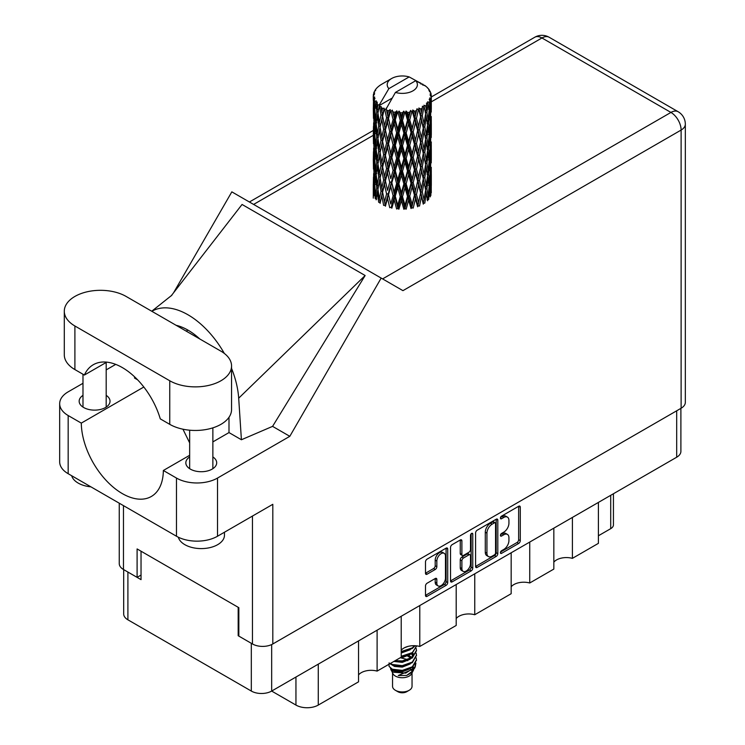 <?xml version="1.0" encoding="UTF-8"?>
<svg xmlns="http://www.w3.org/2000/svg" width="745" height="745" viewBox="0 0 745 745"><rect width="100%" height="100%" fill="white"/><g stroke="black" fill="none" stroke-linecap="round" stroke-linejoin="round"><path stroke-width="1.12" d="M444.197 553.312L442.558 552.371A6.09 3.52 120 0 0 439.513 552.669A6.09 3.52 120 0 0 435.201 560.128L436.84 561.078A6.09 3.52 120 0 1 441.152 553.619A6.09 3.52 120 0 1 444.197 553.312A6.09 3.52 120 0 1 445.463 556.105L445.463 578.148A6.09 3.52 120 0 1 442.8 584.276A6.09 3.52 120 0 1 438.107 585.915A6.09 3.52 120 0 1 436.84 583.121L436.84 579.452A2.282 1.313 120 0 0 436.374 578.409A2.282 1.313 120 0 0 435.229 578.52L427.099 583.214A2.282 1.313 120 0 0 425.488 586.008L425.488 595.395A2.282 1.313 120 0 0 425.954 596.438A2.282 1.313 120 0 0 427.099 596.326L446.106 585.356A2.282 1.313 120 0 0 447.717 582.562L447.717 549.084A2.282 1.313 120 0 0 447.242 548.041A2.282 1.313 120 0 0 446.106 548.152L427.099 559.122A2.282 1.313 120 0 0 425.488 561.916L425.488 573.259A2.282 1.313 120 0 0 425.954 574.302A2.282 1.313 120 0 0 427.099 574.19L435.229 569.497A2.282 1.313 120 0 0 436.84 566.703L436.84 561.078M471.632 533.411L472.768 534.063A1.592 0.922 120 0 0 472.432 533.336A1.592 0.922 120 0 0 471.632 533.411A1.592 0.922 120 0 0 470.505 535.366L470.505 549.503A2.282 1.313 120 0 1 468.894 552.287L463.502 555.407A2.282 1.313 120 0 1 462.366 555.519A2.282 1.313 120 0 1 461.891 554.476L461.891 540.898A2.282 1.313 120 0 0 461.416 539.855A2.282 1.313 120 0 0 460.28 539.967L460.252 553.526A2.282 1.313 120 0 0 460.717 554.569L462.366 555.519M475.58 532.992L475.58 566.47A2.282 1.313 120 0 0 476.055 567.513A2.282 1.313 120 0 0 477.191 567.401L496.198 556.431A2.282 1.313 120 0 0 497.809 553.637L497.809 520.159A2.282 1.313 120 0 0 497.343 519.116A2.282 1.313 120 0 0 496.198 519.228L477.191 530.207A2.282 1.313 120 0 0 475.58 532.992M680.893 408.362L680.893 451.349A14.388 8.307 180 0 1 676.683 457.225L271.664 691.062L295.951 705.077L295.951 677.037M503.769 549.456L501.553 550.732A1.592 0.922 120 0 0 500.519 552.138A1.592 0.922 120 0 0 500.761 553.414A1.592 0.922 120 0 0 501.553 553.339L518.669 543.459A2.282 1.313 120 0 0 520.28 540.665L520.28 507.187A2.282 1.313 120 0 0 519.814 506.144A2.282 1.313 120 0 0 518.669 506.255L501.553 516.136A1.592 0.922 120 0 0 500.519 517.542A1.592 0.922 120 0 0 500.761 518.818A1.592 0.922 120 0 0 501.553 518.743L503.769 517.458A7.292 4.209 120 0 1 507.42 517.105A7.292 4.209 120 0 1 508.928 520.438L508.928 523.232A7.292 4.209 120 0 1 503.769 532.154L501.553 533.439A1.592 0.922 120 0 0 500.519 534.845A1.592 0.922 120 0 0 500.761 536.121A1.592 0.922 120 0 0 501.553 536.037L503.769 534.761A7.292 4.209 120 0 1 507.42 534.398A7.292 4.209 120 0 1 508.928 537.741L508.928 540.525A7.292 4.209 120 0 1 503.769 549.456M471.157 570.894L452.14 581.864A2.282 1.313 120 0 1 451.004 581.975A2.282 1.313 120 0 1 450.529 580.932L469.508 569.944L471.157 570.894A2.282 1.313 120 0 0 472.768 568.1L472.768 534.063M452.14 581.864L450.529 580.932L450.529 547.454A2.282 1.313 120 0 1 452.14 544.669L460.28 539.967L461.891 540.898M419.78 605.545L419.78 646.474L456.191 625.455L456.191 584.518M377.11 630.177L377.11 671.105L401.22 657.192L401.22 616.264M572.402 517.43L572.402 558.359L598.403 543.347L598.403 502.419M529.732 542.062L529.732 582.99L553.833 569.078L553.833 528.149M474.761 573.799L474.761 614.737L511.172 593.709L511.172 552.781M271.664 644.565L271.664 691.062A14.388 8.307 180 0 1 251.316 691.062L127.907 619.812A14.388 8.307 180 0 1 123.689 613.936L123.689 569.618M238.838 635.345L238.186 635.727L251.316 643.308A14.388 8.307 0 0 0 251.335 643.317M238.186 635.727L238.186 607.296M127.879 572.039A14.388 8.307 0 0 0 127.907 572.058L141.038 579.638L141.038 551.207M613.433 493.739L613.433 524.871A9.285 5.364 180 0 1 610.714 528.661L598.403 535.767M318.273 664.149L318.273 705.077L358.55 681.824L358.55 640.896M401.22 650.264A13.922 8.037 180 0 1 419.78 646.474M358.55 674.896A13.922 8.037 180 0 1 377.11 671.105M318.273 705.077A15.785 9.108 180 0 1 295.951 705.077M553.833 562.149A13.922 8.037 180 0 1 572.402 558.359M511.172 586.781A13.922 8.037 180 0 1 529.732 582.99M456.191 618.527A13.922 8.037 180 0 1 474.761 614.737M507.42 534.398L505.771 533.457A7.292 4.209 120 0 0 502.13 533.811L503.769 534.761M500.556 534.724L502.13 533.811M507.42 517.105L505.771 516.155A7.292 4.209 120 0 0 502.13 516.518L503.769 517.458M500.556 517.43L502.13 516.518M500.556 552.026L517.03 542.509A2.282 1.313 120 0 0 518.641 539.715L518.641 506.274L520.28 507.187M475.58 566.442L494.559 555.481A2.282 1.313 120 0 0 496.17 552.697L496.17 519.246M494.429 554.848A1.592 0.922 120 0 0 495.555 552.892L495.555 523.511A1.592 0.922 120 0 0 495.229 522.776A1.592 0.922 120 0 0 494.429 522.86L492.091 524.21A7.292 4.209 120 0 0 486.941 533.131L486.941 553.218A7.292 4.209 120 0 0 488.45 556.562A7.292 4.209 120 0 0 492.091 556.198L494.429 554.848M495.229 522.776L493.581 521.826A1.592 0.922 120 0 0 492.79 521.91L494.429 522.86M488.45 556.562L486.811 555.612A7.292 4.209 120 0 1 485.293 552.278L485.293 532.181A7.292 4.209 120 0 1 490.452 523.26L492.79 521.91M471.119 533.848L471.119 567.159L472.768 568.1M461.891 568.565A6.09 3.52 120 0 0 463.148 571.359A6.09 3.52 120 0 0 467.851 569.72A6.09 3.52 120 0 0 470.505 563.593L470.505 555.826A2.282 1.313 120 0 0 470.039 554.783A2.282 1.313 120 0 0 468.894 554.895L463.502 558.014A2.282 1.313 120 0 0 461.891 560.799L461.891 568.565L460.252 567.615A6.09 3.52 120 0 0 461.509 570.409L463.148 571.359M470.039 554.783L468.391 553.833A2.282 1.313 120 0 0 467.255 553.945L468.894 554.895M460.252 567.615L460.252 559.858A2.282 1.313 120 0 1 461.863 557.064L467.255 553.945M469.508 569.944A2.282 1.313 120 0 0 471.119 567.159M438.107 585.915L436.458 584.965A6.09 3.52 120 0 1 435.201 582.171L435.201 578.539L436.84 579.452M425.488 573.231L433.59 568.547A2.282 1.313 120 0 0 435.201 565.762L435.201 560.128M425.488 595.367L444.467 584.406A2.282 1.313 120 0 0 446.078 581.612L446.078 548.171M126.101 296.435A36.207 20.907 0 0 0 74.9 296.435A36.207 20.907 0 0 0 64.294 311.214A36.207 20.907 0 0 0 74.9 325.993L169.748 380.76A36.207 20.907 0 0 0 209.205 385.286A36.207 20.907 0 0 0 231.555 365.972A36.207 20.907 0 0 0 220.958 351.193L126.101 296.435M224.469 532.219L224.469 535.199A23.207 13.401 180 0 1 217.67 544.669A23.207 13.401 180 0 1 194.026 547.929A23.207 13.401 180 0 1 178.316 537.21M90.918 486.839A23.207 13.401 180 0 1 71.678 475.729M189.658 456.936A15.431 8.912 0 0 0 185.831 462.813A15.431 8.912 0 0 0 195.358 471.045A15.431 8.912 0 0 0 212.176 469.108A15.431 8.912 0 0 0 216.693 462.813A15.431 8.912 0 0 0 212.865 456.936M82.984 395.353A15.431 8.912 0 0 0 79.156 401.22A15.431 8.912 0 0 0 88.683 409.452A15.431 8.912 0 0 0 105.501 407.524A15.431 8.912 0 0 0 110.027 401.22A15.431 8.912 0 0 0 106.19 395.353M64.294 311.214L64.294 354.797A36.207 20.907 0 0 0 74.9 369.576L84.371 375.052A58.017 33.497 -120 0 1 93.311 364.715A58.017 33.497 -120 0 1 160.277 418.867L169.748 424.343A36.207 20.907 0 0 0 209.205 428.869A36.207 20.907 0 0 0 231.555 409.564L231.555 365.972M681.116 408.241L681.116 130.058A14.388 8.307 180 0 0 685.326 124.182L685.326 402.365A14.388 8.307 180 0 1 681.116 408.241L272.81 643.969L272.81 504.309L217.512 536.242A29.008 16.753 180 0 1 176.481 536.242L68.168 473.708A29.008 16.753 180 0 1 59.675 461.863L59.675 403.688A29.008 16.753 0 0 0 68.168 415.533L68.168 473.708M59.675 403.688A29.008 16.753 0 0 1 68.168 391.842L82.984 383.293M106.19 369.892L115.717 364.389M143.822 387.018L81.298 423.113L68.168 415.533M137.611 379.829L134.528 378.041L134.612 376.858M176.481 536.242L176.481 478.067L163.351 470.486L189.658 455.297M176.481 478.067A29.008 16.753 0 0 0 217.512 478.067L289.814 436.319L272.577 426.373L241.408 439.755L228.994 432.584L212.865 441.897M171.164 295.886L242.06 204.465L365.143 275.52L238.689 398.193L241.408 439.755M272.577 426.373L365.143 275.52M289.814 436.319L381.17 278.081L231.835 191.856L173.529 292.841M141.038 575.084L137.099 577.356L123.474 569.497A14.388 8.307 180 0 1 119.256 563.62L119.256 503.201M272.81 643.969A14.388 8.307 180 0 1 252.462 643.969L238.838 636.1L238.838 607.678L137.099 548.935L137.099 577.356M381.17 278.081L402.784 290.559M81.298 423.113A58.017 33.497 -120 0 0 106.852 481.168A58.017 33.497 -120 0 0 151.337 496.477A58.017 33.497 -120 0 0 163.351 470.486M182.944 429.195L189.658 442.893M228.994 417.284L228.994 432.016A58.017 33.497 60 0 1 228.994 432.584M238.689 398.193A71.948 41.534 -120 0 0 231.555 368.393M224.347 353.456A71.948 41.534 -120 0 0 151.85 311.298M176.09 325.295A58.017 33.497 60 0 1 199.846 339.012M106.74 362.144L84.371 375.052M392.55 672.949L392.55 686.322A9.75 5.625 0 0 0 395.399 690.298L397.858 691.723A6.267 3.613 0 0 0 406.723 691.723L409.182 690.298A9.75 5.625 0 0 0 412.041 686.322L412.041 672.949M397.858 691.723L395.399 690.298A9.75 5.625 0 0 0 409.182 690.298M390.548 668.563L392.969 673.759A9.75 5.625 0 0 0 395.399 676.087A9.75 5.625 0 0 0 411.613 673.759L413.754 669.541M411.706 670.658A9.75 5.625 0 0 0 410.113 668.749M390.901 669.857L393.658 672.232L405.727 673.117L415.188 667.017L414.416 668.479L398.258 675.529L406.686 675.445L413.335 670.509M415.263 664.354L414.9 667.38M415.188 667.017L415.915 663.097M392.28 669.196A14.155 8.176 0 0 0 396.88 670.966L392.559 669.811L389.048 666.356L392.28 669.196L402.291 670.407L412.302 666.831L416.455 659.865L416.12 657.788M389.113 662.873L389.048 666.356M396.88 670.966L402.291 671.003L412.302 667.418L416.446 660.163M389.961 663.693L392.28 665.052L402.291 666.263L412.302 662.687L416.446 655.423M390.408 663.432L392.28 664.456L402.291 665.667L412.302 662.091L416.455 655.125L416.12 653.058M394.515 661.066L402.291 661.523L412.302 657.947L416.446 650.683M395.25 660.638L402.291 660.936L412.302 657.351L416.455 650.394L416.12 648.318M401.22 656.876L412.302 653.207L416.446 645.952M401.22 656.28L412.302 652.62L416.455 646.241M401.22 652.136L412.302 648.476L415.058 645.719M401.22 651.549L412.302 647.88L414.63 645.701M411.985 657.416L410.225 656.364M381.785 111.601L381.04 107.438A29.008 16.753 0 0 0 381.785 107.885A29.008 16.753 0 0 0 382.548 108.314L381.785 111.601L382.604 115.084L381.785 119.517L383.628 129.239L381.785 136.987L380.09 127.19L384.271 109.17L384.15 108.239L382.548 108.314M380.09 127.19L381.785 119.517M381.785 162.373L380.09 152.585L382.604 140.47L381.785 144.912L383.628 154.634L381.785 162.373L382.604 165.874L381.785 170.316L383.628 180.011L381.785 187.777L380.09 177.971L384.513 159.002L386.562 168.575L384.513 176.472L382.604 166.796M380.09 152.585L381.785 144.912M380.09 177.971L381.785 170.316M381.785 195.702L380.09 203.366L382.604 191.269L381.785 195.702L383.628 205.406L385.221 205.294L382.604 192.201L384.513 184.388L386.562 193.97L384.513 201.858M373.385 94.643A29.008 16.753 0 0 1 373.441 94.289L374.698 92.939L373.767 92.995A29.008 16.753 0 0 1 374.232 91.793L375.731 90.257L374.893 90.536A29.008 16.753 0 0 1 375.098 90.201L375.983 88.99A29.008 16.753 0 0 1 376.942 87.891L378.134 86.774A29.008 16.753 0 0 1 378.469 86.485L379.838 85.433A29.008 16.753 0 0 1 381.254 84.511L391.628 78.514A15.086 8.707 0 0 0 388.862 88.636L379.568 104.449L377.883 105.092L377.324 108.286L377.203 102.065L375.787 102.857L376.765 111.675L375.666 119.098L374.772 109.021L376.309 100.882L374.754 101.301L374.437 104.43L374.158 100.119L374.986 98.247L373.692 98.834L374.139 107.755L373.636 115.065L373.599 98.489L374.633 96.971L373.347 97.185L373.301 100.286L373.282 95.956L374.484 94.224L373.385 94.643L373.366 95.835M373.282 95.956A29.008 16.753 0 0 0 373.282 96.04A29.008 16.753 0 0 0 373.347 97.185M374.158 100.119A29.008 16.753 0 0 0 374.754 101.301M376.793 104.03A29.008 16.753 0 0 0 377.883 105.092M420.981 84.12L420.906 83.189A29.008 16.753 0 0 0 419.258 82.453L409.163 76.921A15.086 8.707 0 0 0 391.628 78.514M431.253 188.224L431.29 170.614M429.474 196.093L430.834 195.6L431.178 185.43L431.299 192.722M430.955 184.704L431.178 185.43M423.086 84.706L423.02 84.325A29.008 16.753 0 0 0 422.592 84.073L421.987 84.092M431.253 162.838L431.29 145.238M431.299 167.318L431.178 177.506L431.299 167.318M431.048 182.125L430.601 192.275L429.949 184.946L430.601 174.814L431.048 182.125M428.142 196.224L426.913 188.764L428.142 178.763L429.185 186.185L428.142 196.224L427.108 199.883L428.636 199.604L429.586 189.528L430.331 196.876M429.055 187.544L429.586 189.528M430.07 194.026L430.601 192.275M429.949 184.946L428.496 185.347M430.21 173.427L430.601 174.814M430.852 178.539L431.178 177.506M430.834 170.205L429.474 170.698M430.955 159.309L431.178 160.045M427.453 87.985L427.416 87.668A29.008 16.753 0 0 0 427.108 87.361L425.851 86.271A29.008 16.753 0 0 0 425.823 86.243A29.008 16.753 0 0 0 424.548 85.293L424.11 85.284M423.02 84.325L422.937 85.247M392.01 98.182L379.401 105.464L379.568 104.449M379.186 106.172A29.008 16.753 0 0 0 379.559 106.442L380.993 115.084L379.373 122.711L377.92 112.802L379.401 105.464M381.04 107.438L381.161 106.516L379.559 106.442M384.271 109.17A29.008 16.753 0 0 0 384.755 109.385L386.562 117.785L384.513 125.682L382.604 116.015M425.823 86.243L415.729 80.702L395.427 92.427L385.966 109.254L384.755 109.385M431.253 137.452L431.29 119.861M431.299 141.941L431.178 152.11L431.299 141.941M431.048 156.729L430.601 166.889L429.949 159.551L430.601 149.419L431.048 156.729M430.331 171.48L429.586 181.603L428.636 174.2L429.586 164.142L430.331 171.48M384.997 204.158L385.426 206.216L387.53 198.272L389.737 207.687L391.237 207.343L391.823 208.209L394.198 199.939L396.638 209.019L397.932 208.47L398.882 209.224L401.378 200.601L403.892 209.308L404.917 208.6L406.155 209.187L408.623 200.2L411.044 208.553L411.724 207.715L413.186 208.116L415.468 198.785L417.647 206.803L417.945 205.89L419.528 206.058L421.474 196.419L423.281 204.149L423.188 203.217L424.79 203.161L426.289 193.272L427.602 200.768M427.416 87.668L428.477 88.832A29.008 16.753 0 0 1 429.325 89.959L428.701 89.987L430.07 91.197A29.008 16.753 0 0 1 430.238 91.533L429.325 91.235L430.759 92.818A29.008 16.753 0 0 1 431.094 94.028L430.07 93.945L431.281 95.341A29.008 16.753 0 0 1 431.299 95.686L430.144 95.239L431.253 97.008L431.178 101.329L431.057 98.228L429.697 97.968L430.666 99.523L431.048 105.948L430.601 116.099L429.949 108.77L430.536 99.867L429.204 99.234L429.93 101.134L429.586 105.427L429.213 102.288L427.602 101.814L429.185 110.009L428.142 120.047L426.913 112.579L428.003 103.797L426.578 102.968L426.289 109.17L425.674 105.958L423.905 105.231L424.426 107.811L423.905 105.231M395.427 92.427A15.086 8.707 0 0 0 412.963 90.834A15.086 8.707 0 0 0 415.729 80.702M386.618 110.139A29.008 16.753 0 0 0 388.452 110.763L387.53 114.171L386.133 108.239M390.492 111.34A29.008 16.753 0 0 0 391.05 111.48L393.109 119.61L390.771 127.814L388.517 118.455L390.492 111.34L390.212 109.58L388.452 110.763M393.183 111.946A29.008 16.753 0 0 0 395.232 112.29L394.198 115.838L392.27 110.092L391.05 111.48M397.458 112.56A29.008 16.753 0 0 0 398.053 112.607L400.242 120.429L397.756 128.987L395.297 119.973L397.458 112.56L396.834 110.856L395.232 112.29M400.316 112.756A29.008 16.753 0 0 0 402.449 112.793L401.378 116.499L400.316 112.756L399.05 111.061L398.053 112.607M404.721 112.728A29.008 16.753 0 0 0 405.327 112.7L407.506 120.196L405.019 129.118L402.524 120.467L404.721 112.728L403.799 111.145L402.449 112.793M407.58 112.514A29.008 16.753 0 0 0 409.657 112.244L408.623 116.099L407.58 112.514L406.034 111.024L405.327 112.7M411.836 111.862A29.008 16.753 0 0 0 412.404 111.741L414.444 118.93L412.125 128.205L409.731 119.908L411.836 111.862L410.663 110.428L409.657 112.244M414.509 111.238A29.008 16.753 0 0 0 416.408 110.679L415.468 114.683L414.509 111.238L412.777 109.99L412.404 111.741M418.345 109.99A29.008 16.753 0 0 0 418.848 109.794L420.608 116.704L418.597 126.296L416.464 118.334L418.345 109.99L417.004 108.742L416.408 110.679M420.664 109.003A29.008 16.753 0 0 0 422.266 108.193L421.474 112.318L420.664 109.003L418.867 108.016L418.848 109.794M423.849 107.252A29.008 16.753 0 0 0 424.25 106.982L425.628 113.668L424.054 123.521L422.322 115.838L423.849 107.252L422.424 106.209L422.266 108.193M425.674 105.958A29.008 16.753 0 0 0 426.866 104.943M429.213 102.288A29.008 16.753 0 0 0 429.93 101.134M431.057 98.228A29.008 16.753 0 0 0 431.253 97.008M425.581 190.143L426.289 193.272M426.913 188.764L425.33 188.941L426.289 185.347L424.79 177.766L426.289 167.886L427.602 175.373L426.289 185.347M427.509 176.183L428.142 178.763M428.887 183.95L429.586 181.603M428.636 174.2L427.108 174.488L428.142 170.838L426.913 163.369L428.142 153.368L429.185 160.79L428.142 170.838M429.055 162.149L429.586 164.142M430.07 168.631L430.601 166.889M429.949 159.551L428.496 159.951M430.21 148.032L430.601 149.419M430.852 153.144L431.178 152.11M430.834 144.819L429.474 145.322M430.955 133.914L431.178 134.649M430.284 92.278L430.238 91.533M429.26 90.48L429.325 89.959M431.253 112.048L431.299 95.686M431.299 116.546L431.178 126.715L431.299 116.546M431.048 131.334L430.601 141.494L429.949 134.156L430.601 124.033L431.048 131.334M430.331 146.104L429.586 156.208L428.636 148.823L429.586 138.747L430.331 146.104M425.628 189.854L424.054 199.697L422.322 192.014L424.054 182.236L425.628 189.854M422.322 192.014L420.711 191.959L423.188 203.217L424.054 199.697M420.608 192.89L418.597 202.472L416.464 194.51L418.597 185.011L421.474 196.419M424.79 177.766L423.188 177.822L424.426 183.987M423.281 178.753L421.474 188.494L419.528 180.662L421.474 171.033L424.054 182.236M425.581 164.747L426.289 167.886M426.913 163.369L425.33 163.537L426.289 159.942L424.79 152.38L426.289 142.481L427.602 149.996L426.289 159.942M427.509 150.807L428.142 153.368M428.887 158.545L429.586 156.208M428.636 148.823L427.108 149.112L428.142 145.452L426.913 137.965L428.142 127.991L429.185 135.385L428.142 145.452M429.055 136.745L429.586 138.747M430.07 143.245L430.601 141.494M429.949 134.156L428.496 134.547M430.21 122.646L430.601 124.033M430.852 127.749L431.178 126.715M430.834 119.424L429.474 119.926M430.955 108.519L431.178 109.254M431.048 95.071L431.094 94.028M430.331 120.709L429.586 130.813L428.636 123.428L429.586 113.352L430.331 120.709M425.628 164.449L424.054 174.311L422.322 166.619L424.054 156.841L425.628 164.449M416.464 194.51L414.937 194.222L417.945 205.89L418.597 202.472M414.444 195.106L412.125 204.381L409.731 196.093L412.125 186.921L414.444 195.106L414.937 194.222L415.468 198.785M419.528 180.662L417.945 180.486L420.711 191.959L421.474 188.494M417.647 181.398L415.468 190.86L413.186 182.711L415.468 173.399L417.647 181.398L417.945 180.486L418.597 185.011M422.322 166.619L420.711 166.563L423.188 177.822L424.054 174.311M420.608 167.485L418.597 177.087L416.464 169.115L418.597 159.616L421.474 171.033M424.79 152.38L423.188 152.446L424.436 158.611M423.281 153.368L421.474 163.099L419.528 155.286L421.474 145.638L424.054 156.841M425.581 139.352L426.289 142.481M426.913 137.965L425.33 138.142L426.289 134.556L424.79 126.995L426.289 117.086L427.602 124.601L426.289 134.556M427.509 125.411L428.142 127.991M428.887 133.15L429.586 130.813M428.636 123.428L427.108 123.717L428.142 120.047M429.055 111.359L429.586 113.352M430.07 117.85L430.601 116.099M429.949 108.77L428.496 109.161M430.852 102.363L431.178 101.329M425.628 139.054L424.054 148.925L422.322 141.224L424.054 131.455L425.628 139.054M409.731 196.093L408.372 195.59L411.724 207.715L412.125 204.381M407.506 196.373L405.019 205.294L402.524 196.652L405.019 187.833L407.506 196.373L408.372 195.59L408.623 200.2M413.186 182.711L411.724 182.32L414.937 194.222L415.468 190.86M411.044 183.158L408.623 192.275L406.155 183.792L408.623 174.814L411.044 183.158L411.724 182.32L412.125 186.921M416.464 169.115L414.937 168.826L417.945 180.486L418.597 177.087M414.444 169.711L412.125 178.996L409.731 170.689L412.125 161.525L414.444 169.711L414.937 168.826L415.468 173.399M419.528 155.286L417.945 155.109L420.711 166.563L421.474 163.099M417.647 156.022L415.468 165.455L413.186 157.335L415.468 147.994L417.647 156.022L417.945 155.109L418.597 159.616M422.322 141.224L420.711 141.159L423.188 152.446L424.054 148.925M420.608 142.09L418.597 151.701L416.464 143.72L418.597 134.24L421.474 145.638M424.79 126.995L423.188 127.05L424.436 133.234M423.281 127.972L421.474 137.704L419.528 129.891L421.474 120.234L424.054 131.455M425.581 113.966L426.289 117.086M426.913 112.579L425.33 112.756L426.289 109.17M428.887 107.774L429.586 105.427M402.524 196.652L401.415 195.972L404.917 208.6L405.019 205.294M400.242 196.606L397.756 205.164L395.297 196.159L397.756 187.703L400.242 196.606L401.415 195.972L401.378 200.601M406.155 183.792L404.917 183.196L408.372 195.59L408.623 192.275M403.892 183.913L401.378 192.676L398.882 183.829L401.378 175.215L403.892 183.913L404.917 183.196L405.019 187.833M409.731 170.689L408.372 170.195L411.724 182.32L412.125 178.996M407.506 170.977L405.019 179.908L402.524 171.248L405.019 162.438L407.506 170.977L408.372 170.195L408.623 174.814M413.186 157.335L411.724 156.934L414.937 168.826L415.468 165.455M411.044 157.782L408.623 166.88L406.155 158.406L408.623 149.419L411.044 157.782L411.724 156.934L412.125 161.525M416.464 143.72L414.937 143.431L417.945 155.109L418.597 151.701M414.444 144.316L412.125 153.6L409.731 145.294L412.125 136.139L414.444 144.316L414.937 143.431L415.468 147.994M419.528 129.891L417.945 129.714L420.711 141.159L421.474 137.704M417.647 130.626L415.468 140.069L413.186 131.94L415.468 122.599L417.647 130.626L417.945 129.714L418.597 134.24M422.322 115.838L420.711 115.782L423.188 127.05L424.054 123.521M420.608 116.704L421.474 120.234M395.297 196.159L394.524 195.339L397.932 208.47L397.756 205.164M393.109 195.786L390.771 203.99L388.517 194.641L390.771 186.529L393.109 195.786L394.524 195.339L394.198 199.939M398.882 183.829L397.932 183.074L401.415 195.972L401.378 192.676M396.638 183.615L394.198 192.014L391.823 182.814L394.198 174.554L396.638 183.615L397.932 183.074L397.756 187.703M402.524 171.248L401.415 170.577L404.917 183.196L405.019 179.908M400.242 171.21L397.756 179.778L395.297 170.754L397.756 162.308L400.242 171.21L401.415 170.577L401.378 175.215M406.155 158.406L404.917 157.819L408.372 170.195L408.623 166.88M403.892 158.536L401.378 167.271L398.882 158.443L401.378 149.81L403.892 158.536L404.917 157.819L405.019 162.438M409.731 145.294L408.372 144.791L411.724 156.934L412.125 153.6M407.506 145.582L405.019 154.522L402.524 145.852L405.019 137.061L407.506 145.582L408.372 144.791L408.623 149.419M413.186 131.94L411.724 131.539L414.937 143.431L415.468 140.069M411.044 132.387L408.623 141.485L406.155 133.02L408.623 124.024L411.044 132.387L411.724 131.539L412.125 136.139M416.464 118.334L414.937 118.045L417.945 129.714L418.597 126.296M414.444 118.93L414.937 118.045L415.468 122.599M418.867 108.016L420.711 115.782L421.474 112.318M388.517 194.641L390.771 203.99M386.562 193.97L388.117 193.737L387.53 198.272M391.823 182.814L394.524 195.339L394.198 192.014M389.737 182.292L387.53 190.347L385.426 180.821L387.53 172.887L389.737 182.292L391.237 181.948L390.771 186.529M395.297 170.754L394.524 169.944L397.932 183.074L397.756 179.778M393.109 170.391L390.771 178.604L388.517 169.245L390.771 161.134L393.109 170.391L394.524 169.944L394.198 174.554M398.882 158.443L397.932 157.689L401.415 170.577L401.378 167.271M396.638 158.238L394.198 166.619L391.823 157.428L394.198 149.158L396.638 158.238L397.932 157.689L397.756 162.308M402.524 145.852L401.415 145.173L404.917 157.819L405.019 154.522M400.242 145.806L397.756 154.392L395.297 145.359L397.756 136.922L400.242 145.806L401.415 145.173L401.378 149.81M406.155 133.02L404.917 132.424L408.372 144.791L408.623 141.485M403.892 133.141L401.378 141.885L398.882 133.048L401.378 124.415L403.892 133.141L404.917 132.424L405.019 137.061M409.731 119.908L408.372 119.414L411.724 131.539L412.125 128.205M407.506 120.196L408.372 119.414L408.623 124.024M412.777 109.99L414.937 118.045L415.468 114.683M382.604 192.201L381.785 187.777M385.426 180.821L387.53 190.347M383.628 180.011L385.221 179.899L384.513 184.388M388.517 169.245L390.771 178.604M386.562 168.575L388.117 168.342L387.53 172.887M391.823 157.428L394.524 169.944L394.198 166.619M389.737 156.906L387.53 164.952L385.426 155.435L387.53 147.491L389.737 156.906L391.237 156.562L390.771 161.134M395.297 145.359L394.524 144.539L397.932 157.689L397.756 154.392M393.109 144.986L390.771 153.219L388.517 143.841L390.771 135.758L393.109 144.986L394.524 144.539L394.198 149.158M398.882 133.048L397.932 132.293L401.415 145.173L401.378 141.885M396.638 132.843L394.198 141.224L391.823 132.033L394.198 123.763L396.638 132.843L397.932 132.293L397.756 136.922M402.524 120.467L401.415 119.787L404.917 132.424L405.019 129.118M400.242 120.429L401.415 119.787L401.378 124.415M406.034 111.024L408.372 119.414L408.623 116.099M380.993 191.269L379.373 198.887L377.92 188.988L379.373 181.426L380.993 191.269L382.604 191.269L385.221 179.899L384.513 176.472M376.141 199.837L377.324 192.387L378.693 202.323L380.285 202.444L379.373 198.887M377.994 189.537L377.324 192.387M380.09 178.018L379.373 181.426M385.007 178.791L385.221 179.899L388.117 168.342L387.53 164.952M385.426 155.435L388.117 168.342L391.237 156.562L390.771 153.219M383.628 154.634L385.221 154.513L384.513 159.002M388.517 143.841L391.237 156.562L394.524 144.539L394.198 141.224M386.562 143.17L384.513 151.077L382.604 141.401L384.513 133.616L386.562 143.17L388.117 142.938L387.53 147.491M391.823 132.033L394.524 144.539L397.932 132.293L397.756 128.987M389.737 131.511L387.53 139.557L385.426 130.04L387.53 122.087L389.737 131.511L391.237 131.176L390.771 135.758M395.297 119.973L394.524 119.163L397.932 132.293L401.415 119.787L401.378 116.499M393.109 119.61L394.524 119.163L394.198 123.763M399.05 111.061L401.415 119.787L403.799 111.145M380.993 165.874L379.373 173.501L377.92 163.583L379.373 156.031L380.993 165.874L382.604 165.874L385.221 154.513L384.513 151.077M378.693 176.928L377.324 184.462L376.141 174.442L377.324 167.001L378.693 176.928L380.285 177.049L379.373 173.501M376.765 187.852L375.666 195.274L374.772 185.198L375.666 177.813L376.765 187.852L378.32 188.085L377.324 184.462M373.841 195.851L374.437 188.532L375.238 198.636L376.737 198.971M374.903 186.837L374.437 188.532M376.43 197.881L375.666 195.274M376.262 175.522L375.666 177.813M377.994 164.142L377.324 167.001M380.09 152.632L379.373 156.031M385.007 153.395L385.221 154.513L388.117 142.938L387.53 139.557M382.604 141.401L381.785 136.987M385.426 130.04L388.117 142.938L391.237 131.176L390.771 127.814M383.628 129.239L385.221 129.118L384.513 133.616M388.517 118.455L391.237 131.176L394.524 119.163L394.198 115.838M386.562 117.785L388.117 117.561L387.53 122.087M392.27 110.092L394.524 119.163L396.834 110.856M380.993 140.47L379.373 148.106L377.92 138.188L379.373 130.645L380.993 140.47L382.604 140.47L385.221 129.118L384.513 125.682M378.693 151.552L377.324 159.058L376.141 149.056L377.324 141.597L378.693 151.552L380.285 151.663L379.373 148.106M376.765 162.457L375.666 169.888L374.772 159.803L375.666 152.418L376.765 162.457L378.32 162.689L377.324 159.058M375.238 173.231L374.437 180.607L373.841 170.456L374.437 163.146L375.238 173.231L376.737 173.576M374.139 183.941L373.636 191.242L373.636 173.781L374.139 183.941L375.545 184.388M373.282 198.151L373.301 184.388L373.916 194.743M374.074 192.648L373.636 191.242M373.953 172.71L373.636 173.781M375.061 182.665L374.437 180.607M374.903 161.451L374.437 163.146M376.43 172.486L375.666 169.888M376.262 150.136L375.666 152.418M377.994 138.738L377.324 141.597M380.09 127.237L379.373 130.645M384.997 127.982L385.221 129.118L388.117 117.561L387.53 114.171M386.161 108.351L388.117 117.561L390.212 109.58M378.693 126.156L377.324 133.672L376.141 123.661L377.324 116.201L378.693 126.156L380.285 126.268L379.373 122.711M376.765 137.052L375.666 144.493L374.772 134.398L375.666 127.032L376.765 137.052L378.32 137.285L377.324 133.672M375.238 147.855L374.437 155.202L373.841 145.079L374.437 137.741L375.238 147.855L376.737 148.199M374.139 158.536L373.636 165.856L373.636 148.385L374.139 158.536L375.545 158.983M373.487 169.162L373.301 159.002L373.916 169.339M373.487 177.068L373.338 184.257M374.074 167.262L373.636 165.856M373.953 147.324L373.636 148.385M375.061 157.26L374.437 155.202M374.903 136.046L374.437 137.741M376.43 147.1L375.666 144.493M376.262 124.75L375.666 127.032M377.994 113.352L377.324 116.201M380.993 115.084L382.604 115.084L384.15 108.239M375.238 122.459L374.437 129.816L373.841 119.684L374.437 112.346L375.238 122.459L376.737 122.804M374.139 133.141L373.636 140.46L373.636 123L374.139 133.141L375.545 133.588M373.487 143.776L373.301 133.597L373.916 143.962M373.487 151.663L373.338 158.871M374.074 141.876L373.636 140.46M373.953 121.938L373.636 123M375.061 131.865L374.437 129.816M374.903 110.651L374.437 112.346M376.43 121.705L375.666 119.098M409.163 76.921L388.862 88.636M376.765 111.675L378.32 111.899L377.324 108.286M373.487 118.381L373.301 108.202L373.916 118.567M373.487 126.278L373.338 133.467M374.074 116.471L373.636 115.065M374.139 107.755L375.545 108.202M375.061 106.488L374.437 104.43M373.487 100.892L373.338 108.072M373.767 92.995L373.822 93.879M374.893 90.536L374.847 91.151M406.686 675.445L410.085 673.545L412.311 671.161M413.009 669.671L413.307 666.617M413.279 667.269L413.196 666.719M407.757 660.75L407.189 660.489M392.14 664.987L394.505 666.44L402.291 667.11L410.225 663.953M412.507 655.423L411.352 653.84M400.149 657.807L402.291 657.639L410.225 654.482M404.488 647.74L408.018 646.409M411.957 670.491L413.307 666.673M407.906 659.651L400.549 657.788M412.804 654.836L411.985 653.43M391.935 669.504L394.505 671.171L402.291 671.85L410.225 668.693M410.979 658.207L407.189 655.749M393.882 661.43L402.291 662.38L410.225 659.223M411.734 657.742L413.307 653.644M401.22 653.011L410.225 649.742M411.166 657.202L408.549 655.255M410.663 110.428L385.221 205.294M417.004 108.742L408.372 144.791L391.237 207.343M419.454 122.301L411.724 156.934L397.932 208.47M419.454 147.687L411.724 182.32L404.917 208.6M419.454 173.11L411.724 207.715M419.444 198.515L417.945 205.89M676.683 457.225L676.683 410.793M251.316 691.062L251.316 643.308M127.907 572.058L127.907 619.812M610.714 528.661L610.714 495.313M500.426 535.385L501.553 536.037M500.426 518.092L501.553 518.743M518.641 539.715L520.28 540.665M517.03 542.509L518.669 543.459M500.426 552.688L501.553 553.339M496.198 519.228L497.809 520.159M496.17 552.697L497.809 553.637M494.559 555.481L496.198 556.431M475.58 566.47L477.191 567.401M490.452 523.26L492.091 524.21M485.293 532.181L486.941 533.131M485.293 552.278L486.941 553.218M460.252 553.526L461.891 554.476M461.863 557.064L463.502 558.014M460.252 559.858L461.891 560.799M435.201 582.171L436.84 583.121M435.201 565.762L436.84 566.703M433.59 568.547L435.229 569.497M425.488 573.259L427.099 574.19M446.106 548.152L447.717 549.084M446.078 581.612L447.717 582.562M444.467 584.406L446.106 585.356M425.488 595.395L427.099 596.326M382.604 278.9L670.938 112.43L541.95 37.967L431.308 101.841M373.282 135.339L253.607 204.437M252.462 643.969L252.462 516.062M123.474 505.632L123.474 569.497M217.512 478.067L217.512 536.242M685.326 124.182A14.388 14.388 0 0 0 678.136 111.722A14.388 8.307 120 0 0 670.938 112.43A14.388 8.307 60 0 1 681.116 130.058L402.952 290.652M187.973 330.119L186.213 331.134M534.752 37.25A14.388 8.307 60 0 1 541.95 37.967A14.388 8.307 120 0 1 549.139 37.25A14.388 14.388 0 0 0 534.752 37.25L431.299 96.98M169.748 424.343L169.748 380.76M74.9 369.576L74.9 325.993M82.984 374.251L82.984 407.096M189.658 430.2L189.658 468.679M171.909 295.188L151.738 311.233M373.292 130.468L249.398 201.997M678.136 111.722L549.139 37.25M212.865 427.853L212.865 468.679M106.19 362.452L106.19 407.096M416.455 660.461L416.455 659.865M416.455 655.721L416.455 655.125M416.455 650.981L416.455 650.394M431.308 185.449L431.308 174.339M431.308 160.063L431.308 148.935M431.308 134.668L431.308 123.549M431.308 109.264L431.308 98.163"/></g></svg>
